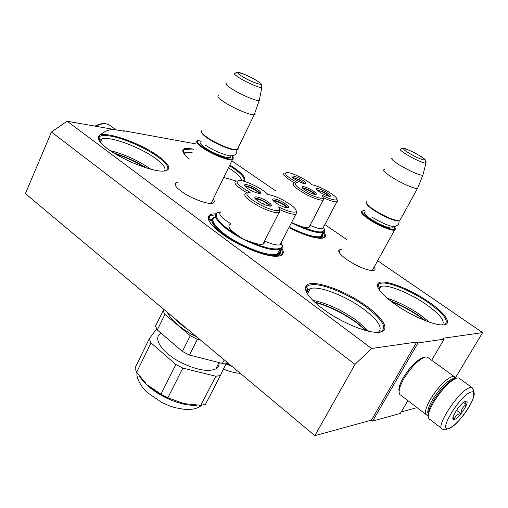 <?xml version="1.0" encoding="UTF-8"?>
<svg xmlns="http://www.w3.org/2000/svg" width="508" height="508" viewBox="0 0 508 508"><rect width="100%" height="100%" fill="white"/><g stroke="black" fill="none" stroke-linecap="round" stroke-linejoin="round"><path stroke-width="0.76" d="M377.654 260.725L482.6 332.619L442.893 338.29L444.106 339.147L418.014 342.932L416.75 342.024L371.627 348.469L67.113 121.209L124.162 131.267L123.33 130.67L196.101 143.948M231.813 160.826L275.387 190.678M324.86 224.561L346.729 239.547M374.231 266.929C375.793 269.297 375.202 270.529 372.466 270.618C365.62 269.97 357.105 266.313 346.92 259.645C340.531 255.035 337.871 251.816 338.938 249.993L341.503 249.276M213.252 199.047C215.17 201.752 214.446 203.2 211.093 203.391C204.984 203.771 189.522 197.51 181.127 191.199C176.174 187.458 174.219 184.753 175.26 183.096L178.098 182.131M366.306 305.975C385.166 319.284 391.528 332.804 376.853 332.346C364.915 332.454 339.35 321.405 322.656 308.775C308.775 297.993 303.333 290.29 306.33 285.661C311.569 278.486 344.57 289.966 366.306 305.975M281.838 248.088C284.912 253.276 283.089 256.007 276.371 256.292C264.712 256.8 237.134 245.396 221.259 233.324C210.712 225.203 206.604 219.361 208.921 215.811C210.083 214.42 212.414 213.76 215.919 213.83M158.667 156.369C170.275 165.132 171.907 170.047 163.557 171.12C152.584 172.002 122.244 159.963 107.442 148.628C99.962 142.919 97.009 138.798 98.596 136.265C102.426 129.667 140.329 142.678 158.667 156.369M428.854 301.968C446.056 313.62 453.422 325.279 442.093 324.93C432.784 325.076 410.483 315.303 394.887 304.146C381.349 294.202 375.723 287.312 378.009 283.464C381.883 278.092 409.302 288.258 428.854 301.968M323.888 232.004C326.638 236.004 325.622 238.112 320.846 238.335C313.392 238.138 302.749 234.582 288.906 227.66M229.8 164.979L234.074 167.767C243.929 174.752 247.009 179.203 243.319 181.121M236.48 181.07L223.742 177.451M189.128 158.75C183.89 154.407 181.877 151.352 183.096 149.574C184.398 148.107 187.903 148.006 193.599 149.263M67.113 121.209L51.46 132.017L25.4 193.637L314.858 435.667L371.424 420.141L416.75 342.024M371.627 348.469L355.022 364.357L51.46 132.017M355.022 364.357L314.858 435.667M418.014 342.932L372.612 421.088L371.424 420.141M407.88 400.647L400.361 413.41L372.612 421.088M444.106 339.147L431.673 360.261M417.024 407.626L401.212 411.963M482.6 332.619L455.416 377.838M123.33 130.67L123.146 131.089M373.139 268.923L372.72 270.612M339.236 252.546L339.503 251.803L338.938 249.993M212.211 201.2L211.766 203.352M175.679 185.998L175.965 184.988L175.26 183.096M378.2 332.327C383.299 328.028 378.314 320.192 363.239 308.826C345.465 295.751 318.999 285.509 310.261 288.601L307.759 290.151L306.33 285.661M306.946 293.059L307.759 290.151M277.597 256.242L278.841 254.819M209.779 222.167L210.407 219.977L212.344 218.675M164.306 171.075C166.472 168.586 163.601 164.421 155.696 158.585C140.348 147.149 109.474 135.731 101.81 138.976L100.159 140.106L98.596 136.265M99.746 141.453L100.159 140.106M442.284 324.93C445.433 321.221 440.087 314.401 426.244 304.483C410.032 293.122 387.509 284.061 380.886 286.429L379.209 287.452L378.009 283.464M378.644 288.938L379.209 287.452M321.005 238.335L321.608 237.395M241.478 180.708C241.694 178.232 238.366 174.587 231.502 169.774L228.454 167.754M184.067 153.759L185.566 152.248L192.164 152.305M368.713 331.241L356.73 320.548C341.408 309.759 326.777 303.047 312.839 300.412M110.236 150.616C124.949 154.419 138.468 160.617 150.793 169.189M429.463 322.205L420.243 314.89C409.048 307.219 398.088 301.708 387.363 298.348M223.831 177.273L224.58 177.756M365.9 330.537L356.775 322.942C342.9 313.03 328.943 306.178 314.903 302.4M115.164 153.772C125.781 157.207 135.814 161.804 145.256 167.551M424.688 320.434L420.091 317.03C410.743 310.553 401.142 305.371 391.274 301.492M208.509 216.484L209.239 216.7M281.064 248.812C283.134 252.425 282.588 254.819 279.419 255.988M208.89 220.542C208.096 217.964 208.972 216.243 211.512 215.386L215.43 214.84M323.082 232.41C325.101 235.337 324.98 237.249 322.726 238.15M183.166 152.305L183.261 150.622L184.658 149.587L193.256 149.981M229.476 165.646L233.458 168.25C242.5 174.631 245.739 178.911 243.161 181.083M306.102 291.332C305.206 288.163 306.273 286.093 309.302 285.134L312.991 284.607C324.555 284.169 348.793 294.411 365.576 306.654C382.715 319.621 387.629 328.092 380.327 332.073M366.484 330.695L356.762 322.51C342.633 312.439 328.536 305.6 314.465 301.993M425.704 320.834L420.116 316.649C410.413 309.931 400.514 304.66 390.417 300.838M377.838 287.325C377.349 285.299 378.092 283.972 380.06 283.362L382.549 283.007C391.554 282.639 412.706 291.757 428.231 302.571C444.31 314.141 449.618 321.551 444.157 324.796M98.774 139.916C98.133 138.011 98.781 136.709 100.711 136.017C102.756 135.325 105.893 135.325 110.109 136.023C123.469 138.157 145.593 147.86 157.956 156.902C167.405 163.906 170.11 168.535 166.065 170.796M146.469 167.938C136.36 161.627 125.559 156.68 114.065 153.099M233.223 157.658L233.109 159.423L232.346 159.734C228.473 160.947 211.747 154.324 202.679 147.911C196.92 143.789 195.269 141.319 197.726 140.5M232.219 155.893L232.842 158.642C230.702 160.934 212.871 154.242 203.289 147.453C196.99 142.881 195.745 140.449 199.555 140.157M237.598 148.92L237.28 149.587M237.134 149.682L235.49 149.981C230.588 150.127 215.83 143.935 207.651 138.259C203.924 135.687 201.924 133.737 201.651 132.391M238.138 147.822L238.112 149.276L236.207 149.739C231.172 149.892 215.97 143.51 207.543 137.662C202.425 134.093 200.501 131.769 201.778 130.696M254.8 113.176L255.162 114.306L254.165 114.814C250.533 115.437 233.731 108.344 224.365 102.184C218.415 98.228 216.586 96.037 218.891 95.606M259.499 99.162L259.975 100.209L259.137 100.66C255.981 101.117 240.551 94.507 231.877 88.925C226.333 85.325 224.638 83.401 226.784 83.147M395.249 228.39L395.129 229.895L394.513 230.137C391.37 231.032 378.162 225.527 369.316 219.577C362.185 214.674 359.785 211.773 362.121 210.877M394.24 226.549L394.906 229.146C393.09 230.93 379.159 225.393 369.837 219.119C362.191 213.811 360.147 210.972 363.696 210.604L364.611 210.674M399.447 220.834L398.126 221.056C392.265 220.243 384.365 216.77 374.428 210.636C369.348 207.258 366.674 204.794 366.408 203.238M400.45 219.361L399.656 220.809L398.837 220.853C392.805 220.021 384.67 216.44 374.428 210.121C367.938 205.759 365.309 202.984 366.541 201.797M418.014 187.249L417.436 188.544C414.509 188.982 401.244 183.166 392.125 177.406C384.766 172.676 382.162 170.047 384.321 169.532M423.151 174.2L422.802 175.393C418.033 174.733 410.312 171.298 399.644 165.087C392.817 160.782 390.398 158.458 392.392 158.121M98.323 138.843L99.231 137.839M98.387 136.614C103.765 131.337 109.112 129.038 114.414 129.731M455.816 378.206L455.314 378.295C448.71 380.886 441.439 388.353 433.502 400.71C429.266 407.981 427.507 413.131 428.231 416.166M459.892 378.771L458.781 377.965L456.965 377.99C450.031 380.714 442.373 388.595 433.991 401.625C428.333 411.531 426.879 417.43 429.628 419.322M449.021 428.396C459.734 425.463 482.429 388.48 471.164 392.074C460.458 394.265 436.721 433.457 449.021 428.396M454.508 419.405C459.302 418.224 470.198 401.485 466.344 401.18L465.576 401.244C460.959 402.177 449.936 418.903 453.549 419.462L454.508 419.405M453.053 417.354L454.47 419.24C455.066 416.166 457.219 414.287 460.934 413.595C461.169 409.461 462.985 406.489 466.382 404.679L464.68 401.631M466.382 404.679L463.404 402.488M460.934 413.595L456.508 410.293M453.384 418.421L452.952 418.097M454.184 378.663L452.838 378.752C446.748 381.133 440.055 387.998 432.765 399.345C428.657 406.425 427.095 411.296 428.079 413.944M455.536 378.257L454.33 376.593L452.349 376.517C445.808 379.044 438.633 386.391 430.822 398.564C425.399 408.14 424.142 413.709 427.05 415.271L428.073 415.366M423.539 357.441C417.233 359.543 410.547 366.192 403.473 377.38C399.834 383.807 398.367 388.499 399.078 391.465M428.485 357.95L427.336 357.111L425.526 357.048C418.776 359.296 411.607 366.433 404.006 378.447C399.072 387.35 397.866 392.894 400.393 395.084M440.88 390.303L435.331 397.796M135.738 285.896L139.459 289.008M136.246 286.322L137.3 287.331M137.585 287.572L138.735 288.398M245.796 193.059C242.519 195.161 247.18 199.727 259.766 206.756C268.713 211.163 275.133 213.119 279.025 212.63L279.933 212.223L279.781 209.645C287.382 213.138 292.735 214.649 295.853 214.179L296.691 213.811L296.405 211.201M279.025 212.63L262.979 244.107C260.433 244.761 256.184 243.967 250.234 241.713L243.421 239.3L237.541 235.198C218.376 224.206 210.458 212.49 220.694 211.931C217.976 213.912 221.298 217.811 230.651 223.628M262.979 244.107L264.287 243.148L264.287 241.541M279.362 210.464L279.781 209.645M282.391 199.771C276.562 196.831 271.71 195.072 267.837 194.488C263.385 189.052 245.205 180.175 239.058 180.448C234.359 181.54 238.055 185.528 250.139 192.405L249.003 192.335C243.98 193.535 247.866 197.777 260.674 205.054C270.192 209.683 276.39 211.372 279.254 210.128C279.997 209.506 279.749 208.439 278.511 206.94C287.553 211.315 293.395 212.922 296.037 211.766C297.104 209.302 292.551 205.302 282.391 199.771M230.251 224.428C227.082 226.028 229.508 229.616 237.541 235.198M220.948 211.83L217.97 212.535C209.518 214.579 221.888 228.302 242.805 238.982L243.421 239.3C260.217 247.517 272.307 250.895 279.679 249.441C280.454 251.784 279.635 253.359 277.247 254.159C269.837 255.689 257.746 252.362 240.976 244.157C219.805 233.483 207.093 219.405 215.659 217.227M281.235 242.526L281.324 242.722C283.432 249.739 280.645 248.056 279.679 249.441C282.226 248.609 282.969 246.894 281.896 244.304M250.234 241.713C270.535 250.971 285.972 251.231 281.407 243.072L280.054 244.824C276.981 245.516 271.812 244.253 264.541 241.046M269.208 206.064C269.538 204.127 258.528 198.33 256.102 199.155L255.772 199.295M270.586 206.146C269.551 204.629 267.233 202.927 263.633 201.035C259.766 199.111 256.851 198.177 254.883 198.234M261.836 203.333C266.027 205.403 269.037 206.324 270.872 206.102C272.371 205.08 270.18 202.94 264.312 199.688C260.14 197.625 257.131 196.704 255.276 196.926C253.759 197.917 255.943 200.057 261.836 203.333M286.677 207.804C286.836 205.905 276.2 200.304 273.933 201.085L273.672 201.187M287.992 207.905C286.931 206.426 284.639 204.756 281.115 202.902C277.451 201.079 274.688 200.171 272.809 200.184M279.692 205.181C283.731 207.175 286.607 208.064 288.334 207.861C289.725 206.87 287.541 204.781 281.781 201.593C277.762 199.606 274.879 198.711 273.139 198.914C271.723 199.873 273.907 201.962 279.692 205.181M258.616 193.358C258.756 191.465 248.094 185.947 245.821 186.734L245.561 186.836M259.931 193.453C258.909 192.03 256.692 190.43 253.282 188.639C249.504 186.76 246.64 185.826 244.691 185.845M251.339 190.646C255.499 192.697 258.477 193.618 260.267 193.402C261.664 192.449 259.556 190.424 253.936 187.325C249.796 185.28 246.825 184.36 245.008 184.569C243.592 185.496 245.701 187.522 251.339 190.646M235.985 181.159C232.956 182.778 236.614 186.658 246.958 192.811M215.557 216.922C206.375 218.897 219.17 233.318 240.9 244.272C263.258 255.969 284.093 258.223 280.003 249.339M192.526 333.381L192.056 334.562C178.911 327.044 170.688 319.646 167.38 312.356M192.056 334.562L196.564 336.76M175.819 319.411C178.867 322.936 183.02 326.409 188.284 329.832M182.404 351.434L190.29 335.686L197.333 339.306L189.408 355.041L182.404 351.434L157.315 329.952L155.48 326.047L163.887 309.435M189.408 355.041L222.415 363.461L226.981 362.852L227.222 362.388M222.415 363.461L224.25 359.912M197.333 339.306L200.673 340.195M190.29 335.686L164.916 314.389L163.024 310.566M157.315 329.952L164.916 314.389M179.426 322.421L184.633 326.784M219.05 362.604L215.798 368.916C208.153 372.104 196.71 370.053 181.477 362.75C162.312 353.136 152.044 337.757 160.953 333.527M215.798 368.916C218.313 367.506 219.405 365.404 219.069 362.604M200.793 405.301L205.435 404.425L220.396 375.552L215.811 376.244L200.793 405.301L183.737 403.587L186.607 404.158M160.979 394.227L167.875 397.783L183.737 403.587L164.363 396.411L155.391 391.084L147.726 385.102L160.979 394.227L175.857 364.515L151.003 342.875L149.219 338.906L156.68 328.822M145.853 383.324L136.658 372.243L151.003 342.875M167.875 397.783L182.829 368.103L215.811 376.244M175.857 364.515L182.829 368.103M226.352 362.991L220.396 375.552M136.658 372.243L134.988 368.122L149.219 338.906M279.8 205.232L277.47 203.949M282.207 206.356L279.94 205.302M262.198 203.518L261.188 202.997M262.211 203.486L259.194 201.847M265.119 204.832L262.509 203.314L263.017 203.918M251.917 190.938L249.403 189.586M254.121 191.935L252.057 191.002M293.922 183.229C291.662 184.931 296.037 188.817 307.061 194.894C314.82 198.73 320.199 200.482 323.209 200.139L323.799 199.879L323.437 197.79M323.209 200.139L308.851 227.635C306.902 228.124 303.384 227.368 298.304 225.368L291.503 222.618M308.851 227.635L309.721 225.971M324.275 189.433C319.176 186.868 315.049 185.299 311.874 184.741C307.473 180.067 291.421 172.218 286.741 172.466C283.401 173.399 286.995 176.809 297.523 182.696L296.481 182.62C292.938 183.636 296.716 187.242 307.804 193.434C315.887 197.396 321.031 198.933 323.228 198.05L322.218 195.345C329.94 199.111 334.823 200.577 336.861 199.752C337.515 197.764 333.318 194.323 324.275 189.433M322.383 233.489C322.853 235.039 322.313 236.068 320.751 236.588C314.985 237.693 304.813 234.664 290.239 227.501M298.304 225.368C317.805 233.451 326.225 234.074 323.564 227.228M310.058 225.323C316.179 228.035 320.402 229.14 322.713 228.632L336.868 201.784L337.414 201.543L337.045 199.536M314.395 194.367C313.919 192.615 304.73 187.884 303.003 188.506L303.003 188.512M315.487 194.532C314.408 193.256 312.331 191.821 309.258 190.208C306.21 188.684 303.867 187.852 302.228 187.712M308.464 192.03C312.09 193.827 314.617 194.647 316.033 194.494C317.062 193.675 315.004 191.853 309.867 189.033C306.248 187.242 303.727 186.417 302.292 186.569C301.244 187.369 303.301 189.192 308.464 192.03M328.555 196.158C327.971 194.45 319.227 189.922 317.494 190.43M329.616 196.336C328.511 195.085 326.46 193.669 323.45 192.094L316.744 189.668M322.904 193.904C326.422 195.644 328.854 196.444 330.194 196.304C331.159 195.504 329.108 193.719 324.047 190.951C320.548 189.211 318.116 188.411 316.763 188.544C315.779 189.325 317.83 191.116 322.904 193.904M304.057 183.572C303.466 181.864 294.697 177.394 292.976 177.914M305.118 183.737L299.136 179.641L292.214 177.159M298.196 181.248C301.803 183.032 304.298 183.852 305.689 183.706C306.661 182.937 304.673 181.197 299.726 178.492C296.132 176.708 293.637 175.889 292.227 176.028C291.243 176.784 293.23 178.524 298.196 181.248M284.277 173.069C282.111 174.39 285.655 177.736 294.907 183.109M323.463 197.739C329.997 200.768 334.467 202.121 336.868 201.784M290.195 227.59C309.105 237.446 326.041 240.081 322.555 233.166M226.104 363.512L230.873 365.442M226.263 363.176L230.575 365.195M338.912 251.924L339.7 252.476M339.103 252.311L339.598 252.654M230.403 155.893C233.458 160.699 215.119 154.896 205.092 147.764C200.196 144.259 198.869 142.202 201.105 141.586M259.194 100.654L261.817 87.662L261.601 85.001C260.896 84.506 263.366 85.09 256.68 80.575C251.06 77.267 245.77 74.759 240.817 73.044C238.57 71.926 236.677 72.009 235.121 73.292C233.331 73.4 234.753 74.93 239.382 77.883C246.602 82.429 259.328 87.967 261.817 87.662L261.957 86.443M242.03 76.34C253.314 83.414 268.395 87.655 256.565 80.537C245.745 73.749 230.334 69.196 242.03 76.34M392.532 226.403C395.395 230.696 381.076 225.958 371.138 219.246C364.833 214.884 362.985 212.465 365.595 211.976M422.853 175.387L425.901 163.278C424.574 158.826 429.444 162.903 419.462 155.55C410.439 150.717 405.447 148.374 404.482 148.526C403.784 147.968 402.546 148.171 400.787 149.149C399.136 149.333 401.155 151.187 406.851 154.711C415.709 159.81 422.059 162.662 425.901 163.278L426.066 162.306M409.054 153.13C421.1 160.439 431.717 162.789 419.392 155.531C407.803 148.482 396.748 145.802 409.054 153.13M95.993 126.302C99.714 124.187 103.194 123.4 106.432 123.946L109.131 124.86L111.227 126.378M473.456 390.246L471.919 387.477L470.16 387.553C459.581 389.331 433.94 428.422 442.722 429.222C447.853 430.676 445.192 429.171 448.913 428.568C458.889 423.647 470.275 407.143 473.551 397.453L473.469 390.595C473.285 389.376 472.77 388.334 471.919 387.477L458.781 377.965M214.528 217.234C205.683 219.456 218.726 233.966 240.532 244.964C257.791 253.39 270.224 256.813 277.844 255.232C279.984 254.521 280.899 253.2 280.594 251.257M196.907 405.232C187.471 405.854 176.543 403.073 164.116 396.9C152.337 390.627 144.139 383.705 139.51 376.142M291.897 222.987L292.43 223.26C307.022 230.435 317.189 233.502 322.929 232.454C324.625 231.908 325.107 230.753 324.377 228.994M307.397 235.579C314.001 237.655 318.63 238.296 321.278 237.515L322.802 236.506L323.094 234.861M231.94 366.338L225.895 363.95M210.407 219.977L208.921 215.811M184.372 153.041L183.096 149.574M307.442 293.884L310.261 288.601M100.368 142.253L101.81 138.976M379.095 289.649L380.886 286.429M184.563 154.388L185.566 152.248M209.925 218.637L208.94 220.662M183.788 151.441L183.28 152.527M307.334 288.817L306.064 291.205M378.708 285.782L377.844 287.337M99.555 138.633L98.895 140.138M176.092 186.195L175.558 185.807L176.092 186.195M211.144 203.391L232.346 159.734M232.842 158.642L233.109 159.423M228.975 155.696L229.572 155.791M235.49 149.981L236.207 149.739M237.236 149.663L254.165 114.814M259.137 100.66L254.235 114.808M372.199 270.618L394.513 230.137M394.906 229.146L395.129 229.895M391.16 226.117L391.928 226.289M398.126 221.056L398.837 220.853M399.656 220.809L417.436 188.544M422.802 175.393L417.493 188.538M115.995 129.826L109.131 124.86L105.893 123.704M94.977 126.124L98.939 124.314C102.768 123.45 105.067 123.241 105.823 123.692M429.87 419.411L441.617 428.384M465.245 401.358L466.344 401.18M453.263 417.671L453.549 419.462M428.06 415.22L427.33 415.334M425.958 414.439L400.869 395.307M454.069 376.498L427.336 357.111M454.635 378.492L454.33 376.593M371.939 217.056C383.026 223.99 392.322 227.146 394.862 226.511C398.113 225.52 399.472 223.634 398.945 220.859M205.651 145.326C213.69 150.584 221.736 154.083 229.794 155.823C235.115 155.893 237.414 153.861 236.684 149.733M279.254 210.128L279.933 212.223M277.247 254.159L279.679 249.441M255.276 196.926L254.749 197.98M273.139 198.914L272.65 199.879M245.008 184.569L244.526 185.547M296.037 211.766L296.691 213.811M295.853 214.179L280.054 244.824M277.311 256.261L277.844 255.232C279.159 253.975 281.184 254.781 280.118 249.295M161.563 402.355L147.199 392.411C143.097 389.217 135.833 378.479 137.001 372.739M202.146 405.143L197.536 407.848L193.262 409.111L185.515 409.543L174.885 407.664L169.507 405.892L161.595 402.368M323.228 198.05L323.799 199.879M320.751 236.588L322.929 232.454C323.45 231.299 325.895 232.924 323.539 227.07M302.292 186.569L301.942 187.249M316.763 188.544L316.433 189.179M292.227 176.028L291.903 176.67M336.861 199.752L337.414 201.543M320.846 238.335L321.278 237.515C322.707 237.611 323.145 236.125 322.612 233.064M240.316 373.336C234.861 372.974 229.241 371.558 223.469 369.081"/></g></svg>
